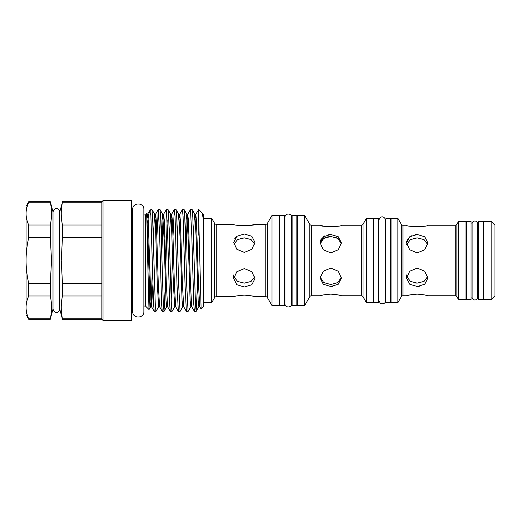 <?xml version="1.0" encoding="UTF-8"?>
<svg xmlns="http://www.w3.org/2000/svg" width="521" height="521" viewBox="0 0 521 521"><rect width="100%" height="100%" fill="white"/><g stroke="black" fill="none" stroke-linecap="round" stroke-linejoin="round"><path stroke-width="0.78" d="M491.16 299.588L483.768 299.588L483.768 221.412L491.16 221.412L494.95 225.202L494.95 295.798L491.16 299.588L491.16 221.412M466.328 223.086L465.943 223.086M466.328 297.914L465.943 297.914M466.328 260.5L466.328 221.412L471.062 221.412L471.062 299.588L466.328 299.588L466.328 260.5M471.062 223.086L472.117 223.086L472.117 297.914L471.062 297.914M478.649 297.914L477.594 297.914L477.594 223.086L478.649 223.086M483.768 223.086L483.384 223.086M483.768 297.914L483.384 297.914M478.649 260.5L478.649 221.412L483.384 221.412L483.384 299.588L478.649 299.588L478.649 260.5M465.943 299.588L458.552 299.588L458.552 221.412L465.943 221.412L465.943 299.588M415.172 294.189L417.223 294.124C423.677 294.678 427.22 295.225 427.845 295.759L455.25 295.759L455.25 225.241A1.895 1.895 0 0 0 456.891 224.29L458.552 221.412M455.25 295.759A1.895 1.895 0 0 1 456.891 296.709L458.552 299.588M413.14 238.429L417.223 237.876L410.392 239.608L406.771 244.492M417.223 234.496L409.714 236.775L406.608 242.871L409.727 249.78L417.223 252.88L424.732 249.774L427.845 242.871L424.732 236.775L417.223 234.496L415.152 234.639M406.686 241.764L407.402 239.497M407.422 239.458L411.323 235.792M419.275 286.361L417.223 286.504L424.732 284.225L427.845 278.129L424.732 271.226L417.223 268.12L409.714 271.226L406.608 278.129L409.727 284.232L417.223 286.504M401.313 296.709L401.313 224.29L397.888 218.358L391.063 218.358L391.063 302.642L397.888 302.642L401.313 296.709A1.895 1.895 0 0 1 402.954 295.759L406.608 295.759C407.233 295.225 410.769 294.678 417.223 294.124L419.262 294.183M421.307 294.372L423.137 294.639M424.739 294.951L427.005 295.518M407.429 295.524L409.708 294.958M411.316 294.639L413.146 294.372M455.25 225.241L427.845 225.241C428.496 227.006 405.95 227.006 406.608 225.241L402.954 225.241L402.954 295.759M424.719 226.049L421.287 226.628M419.04 226.824L411.369 226.368M406.771 276.508L410.392 281.399L417.223 283.124L415.146 282.988M401.313 224.29A1.895 1.895 0 0 0 402.954 225.241M391.063 221.412L390.685 221.412M391.063 299.588L390.685 299.588M385.944 260.5L385.944 218.358L390.685 218.358L390.685 302.642L385.944 302.642L385.944 260.5M385.944 221.412L385.527 221.412L385.527 220.35C385.703 217.876 381.112 213.897 378.78 220.35L378.78 300.65L380.564 303.626C383.951 304.121 385.605 303.131 385.527 300.65L385.527 220.35M385.944 299.588L385.527 299.588M373.622 221.412L373.244 221.412M373.622 299.588L373.244 299.588M373.622 260.5L373.622 218.358L378.363 218.358L378.363 302.642L373.622 302.642L373.622 260.5M378.78 221.412L378.363 221.412M378.78 299.588L378.363 299.588M309.767 224.29A1.895 1.895 0 0 0 311.408 225.241L311.408 295.759A1.895 1.895 0 0 0 309.767 296.709L304.622 305.619L297.231 305.619L297.231 215.381L304.622 215.381L309.767 224.29L309.767 296.709M362.994 224.29L362.994 296.709A1.895 1.895 0 0 0 361.353 295.759L361.353 225.241A1.895 1.895 0 0 0 362.994 224.29L366.419 218.358L373.244 218.358L373.244 302.642L366.419 302.642L366.419 218.358M362.994 296.709L366.419 302.642M320.246 241.764L320.962 239.497M320.982 239.458L324.876 235.792M328.705 234.639L330.783 234.496L323.274 236.775L320.168 242.871L323.28 249.78L330.783 252.88L338.285 249.774L341.398 242.871L338.292 236.775L330.783 234.496M332.834 286.361L330.783 286.504L338.285 284.225L341.398 278.129L338.292 271.226L330.783 268.12L323.274 271.226L320.168 278.129L323.28 284.232L330.783 286.504M361.353 295.759L341.398 295.759C340.773 295.225 337.237 294.678 330.783 294.124L332.815 294.183M334.86 294.372L336.696 294.639M338.298 294.951L340.565 295.518M320.988 295.524L323.261 294.958M324.87 294.639L326.706 294.372M328.725 294.189L330.783 294.124C324.329 294.678 320.786 295.225 320.168 295.759L311.408 295.759M323.313 226.055L320.168 225.241L311.408 225.241M338.272 226.049L334.847 226.628M332.6 226.824L324.928 226.368M361.353 225.241L341.398 225.241C342.056 227.006 319.503 227.006 320.168 225.241M326.758 237.042L330.783 236.488L323.684 238.429L320.226 243.776M320.988 241.347L323.287 238.709M324.876 237.752L326.608 237.088M320.22 277.172L323.671 282.564L330.783 284.512L337.895 282.558L341.34 277.172M279.79 217.745L279.406 217.745M279.79 303.255L279.406 303.255M284.525 260.5L284.525 215.381L279.79 215.381L279.79 305.619L284.525 305.619L284.525 260.5M284.941 217.745L284.525 217.745M284.941 303.255L284.525 303.255M297.231 217.745L296.846 217.745M297.231 303.255L296.846 303.255M296.846 260.5L296.846 215.381L292.112 215.381L292.112 305.619L296.846 305.619L296.846 260.5M292.112 217.745L291.695 217.745M292.112 303.255L291.695 303.255M240.253 238.429L244.336 237.876L237.609 239.543L233.936 244.264M244.336 234.001L236.827 236.293L233.721 242.395L236.834 249.299L244.336 252.385L251.845 249.292L254.951 242.395L251.845 236.287L244.336 234.001M234.567 238.924L236.834 236.287M246.381 286.863L244.336 286.999L251.845 284.713L254.951 278.605L251.845 271.715L244.336 268.615L236.827 271.715L233.721 278.605L236.834 284.713L244.336 286.999M265.775 296.709L265.775 224.29A1.895 1.895 0 0 0 267.416 223.346L267.416 297.654A1.895 1.895 0 0 0 265.775 296.709L254.951 296.709C254.333 296.189 250.79 295.654 244.336 295.114L246.368 295.179M248.419 295.355L250.243 295.615M251.851 295.921L254.137 296.475M238.429 295.615L240.259 295.355M242.252 295.179L244.336 295.114C237.882 295.654 234.346 296.189 233.721 296.709L216.254 296.709A1.895 1.895 0 0 0 214.613 297.654L211.734 302.642L203.587 302.642L203.49 218.416M265.775 224.29L254.951 224.29C255.609 226.016 233.063 226.01 233.721 224.29L216.254 224.29L216.254 296.709M254.951 224.29L252.04 225.039M251.728 225.105L248.524 225.632M246.055 225.84L238.462 225.391M233.936 276.736L237.615 281.457L244.336 283.124L251.07 281.457L254.743 276.736M279.406 305.619L272.014 305.619L272.014 215.381L279.406 215.381L279.406 305.619M267.416 223.346L272.014 215.381M267.416 297.654L272.014 305.619M214.613 297.654L214.613 223.346A1.895 1.895 0 0 0 216.254 224.29M214.613 223.346L211.734 218.358L203.587 218.358M101.875 318.806L101.875 296L62.468 296C60.833 303.6 60.833 311.206 62.468 318.806L101.875 318.806L101.875 319.269L62.468 319.269L59.752 309.135L59.752 211.865C59.687 209.468 55.428 205.652 53.012 211.865L53.012 309.135L50.296 318.806C51.931 311.206 51.931 303.6 50.296 296L50.296 283.307L51.527 260.5L50.296 237.693L50.296 225C51.931 217.4 51.931 209.794 50.296 202.194L50.296 201.731L28.707 201.731L28.707 202.194C26.975 205.964 26.089 209.768 26.05 213.597L26.05 206.342L28.707 201.731M103.015 320.402L131.448 320.402L131.448 200.598L103.015 200.598L103.015 320.402L101.875 319.269M101.875 237.693L62.468 237.693L61.231 260.5L62.468 283.307L101.875 283.307L101.875 201.731L103.015 200.598M62.468 237.693L62.468 225L101.875 225M101.875 202.194L62.468 202.194C60.833 209.794 60.833 217.4 62.468 225M62.468 202.194L59.752 211.865M131.448 208.986L132.699 208.986L132.699 312.014L131.448 312.014M198.481 209.559L201.119 309.083L203.49 306.758L203.49 219.816L202.109 212.913L198.807 209.559L195.74 214.274L196.463 220.429L198.468 283.639L199.758 306.726L198.879 306.726L199.315 303.287M150.009 275.498L149.019 309.552L145.483 306.055L145.483 214.945L143.868 214.945L143.868 209.409C144.226 202.467 132.875 202.037 132.699 208.986M148.986 309.565L147.717 260.5C147.222 229.956 146.701 205.626 146.199 216.365M147.072 217.713L147.515 214.274L146.44 213.988L145.483 214.945M147.397 223.17L149.312 211.155L150.862 215.232L150.862 209.559L149.429 210.998M198.807 235.264L198.807 209.559M196.13 311.441L194.418 311.395L193.766 304.056L191.787 235.03L190.445 209.559L192.158 209.605L192.816 216.944L195.46 304.616L196.183 311.395L197.511 284.505M190.445 209.559L187.703 214.274L188.426 220.429L190.432 283.639L191.721 306.726L190.842 306.726L188.094 311.441L186.381 311.395L185.085 285.97L183.079 216.384L182.409 209.559L179.66 214.274L180.383 220.429L182.396 283.639L183.685 306.726L182.799 306.726L180.058 311.441L178.345 311.395L177.049 285.97L175.043 216.384L174.32 209.605L172.992 236.495M182.409 209.559L184.121 209.605L184.773 216.944L186.752 285.97L188.094 311.441M174.372 209.559L176.085 209.605L176.736 216.944L178.716 285.97L180.058 311.441M165.991 260.5L167.169 219.842M172.021 311.441L170.302 311.395L169.651 304.056L167.671 235.03L166.329 209.559L168.049 209.605L168.7 216.944L171.35 304.616L172.021 311.441L174.763 306.726L175.206 303.287M166.329 209.559L163.587 214.274L164.31 220.429L166.316 283.639L167.606 306.726L166.727 306.726L167.169 303.287M164.955 236.495L164.486 254.32M163.978 311.441L162.265 311.395L161.614 304.056L159.634 235.03L158.293 209.559L160.012 209.605L160.663 216.944L163.314 304.616L164.03 311.395L165.359 284.505M158.293 209.559L156.919 236.495M172.36 260.5L171.188 301.158M150.862 209.559L151.969 209.605L152.62 216.944L155.271 304.616L155.942 311.441L158.69 306.726L159.126 303.287M155.942 311.441L154.229 311.395L153.578 304.056L150.862 215.232M203.49 219.816L203.49 214.489L202.897 214.274L203.47 219.68M62.468 296L62.468 283.307M101.875 296L101.875 283.307M62.468 319.269L62.468 318.806M50.296 319.269L28.707 319.269L26.05 314.658L26.05 213.597C26.089 217.433 26.975 221.23 28.707 225L50.296 225M50.296 296L28.707 296L28.707 283.307L50.296 283.307M50.296 237.693L28.707 237.693C26.975 245.209 26.089 252.809 26.05 260.5C26.083 268.152 26.975 275.752 28.707 283.307M28.707 296C26.975 299.77 26.089 303.574 26.05 307.403C26.089 311.239 26.975 315.042 28.707 318.806L50.296 318.806M28.707 319.269L28.707 318.806M28.707 237.693L28.707 225M26.766 207.775L28.707 202.194L50.296 202.194M211.734 302.642L211.734 218.358M254.743 244.264L251.057 239.536L244.336 237.876M334.957 237.088L338.292 238.716M341.34 243.821L337.895 238.436L330.783 236.488M304.622 305.619L304.622 215.381M397.888 302.642L397.888 218.358M417.223 283.124L424.061 281.392L427.682 276.508M427.682 244.492L424.055 239.601L417.223 237.876M456.891 224.29L456.891 296.709M149.312 211.155L147.515 214.274L148.238 220.429L150.882 300.018L151.585 306.771L152.9 284.505M155.108 217.713L155.603 214.229L156.274 220.429L158.28 283.639L159.569 306.726L158.638 306.771L157.296 283.639L155.317 220.982L154.672 214.274L151.969 209.605M161.81 254.32L162.936 220.982L163.587 214.274L162.708 214.274L163.998 237.361L166.004 300.571L166.727 306.726L164.03 311.395M171.188 217.713L171.676 214.229L172.347 220.429L173.018 237.361L174.359 283.639L175.642 306.726L174.711 306.771L173.369 283.639L171.396 220.982L170.745 214.274L168.049 209.605M179.224 217.713L179.66 214.274L178.781 214.274L180.071 237.361L182.076 300.571L182.799 306.726M185.925 254.32L187.052 220.982L187.703 214.274L186.818 214.274L188.107 237.361L190.119 300.571L190.842 306.726M195.297 217.713L195.74 214.274L194.861 214.274L196.143 237.361L198.156 300.571L198.879 306.726L196.183 311.395M146.629 214.274L147.918 237.361L149.931 300.571L150.602 306.771L151.298 300.018L152.432 266.68M153.304 236.495L154.62 214.229L155.551 214.274L158.247 209.605M161.341 236.495L161.998 220.162L162.708 214.274L160.012 209.605M169.377 236.495L170.693 214.229L171.624 214.274L174.32 209.605M177.414 236.495L178.078 220.162L178.781 214.274L176.085 209.605M185.456 236.495L186.114 220.162L186.818 214.274L184.121 209.605M193.493 236.495L194.151 220.162L194.861 214.274L192.158 209.605M472.117 223.086L472.944 221.751C474.429 220.67 475.81 220.787 477.093 222.102L477.594 223.086M406.608 278.129L406.608 274.945M320.168 278.129L320.168 276.234M284.941 260.5L284.941 217.316C284.811 212.861 291.975 213.069 291.695 217.316L291.695 303.684C291.825 308.139 284.661 307.931 284.941 303.684L284.941 260.5M233.721 278.605L233.721 274.945M53.012 211.865L50.296 201.731M132.699 312.014C132.875 318.963 144.226 318.533 143.868 311.591L143.868 209.409M154.229 311.395L151.533 306.726L150.654 306.726L149.019 309.552M162.265 311.395L159.569 306.726M170.302 311.395L167.606 306.726M178.345 311.395L175.642 306.726M186.381 311.395L183.685 306.726M194.418 311.395L191.721 306.726M201.119 309.083L199.758 306.726M202.897 214.274L202.109 212.913M145.483 306.055L143.868 306.055M101.875 201.731L62.468 201.731M59.752 309.135C59.687 311.532 55.428 315.348 53.012 309.135M472.117 297.914L472.944 299.249C474.429 300.33 475.81 300.213 477.093 298.898L477.594 297.914"/></g></svg>
